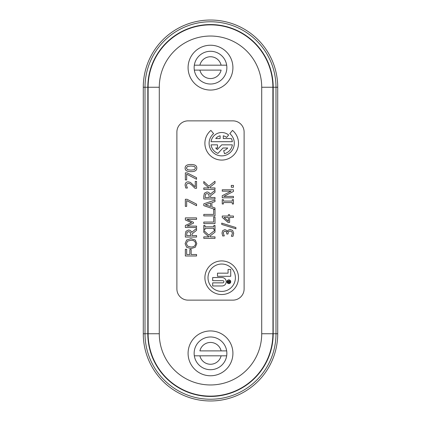 <?xml version="1.0" encoding="UTF-8"?>
<svg xmlns="http://www.w3.org/2000/svg" width="421" height="421" viewBox="0 0 421 421"><rect width="100%" height="100%" fill="white"/><g stroke="black" fill="none" stroke-linecap="round" stroke-linejoin="round"><path stroke-width="0.63" d="M223.788 196.412L233.45 191.455L233.45 189.787L222.246 189.787L222.246 191.176L231.118 191.176L222.246 195.686L222.246 197.802L233.45 197.802L233.45 196.412L223.788 196.412M235.886 228.792L235.886 227.519L221.746 223.135L221.746 224.425L235.886 228.792M209.79 187.282L215.005 183.188L215.005 181.256L208.8 186.166L203.801 181.525L203.801 183.345L208.948 187.94L203.801 187.94L203.801 189.424L215.005 189.424L215.005 187.94L210.526 187.94L209.79 187.282M206.958 193.528L208.721 194.165L209.3 197.496L205.09 197.496L205.469 194.239L206.958 193.528M210.547 195.791L215.005 192.25L215.005 190.318L210.126 194.302C209.584 192.813 208.49 192.039 206.843 191.976L204.39 193.25L203.801 196.102L203.801 198.986L215.005 198.986L215.005 197.496L210.547 197.496L210.547 195.791M203.801 223.556L215.005 223.556L215.005 217.062L213.679 217.062L213.679 222.067L203.801 222.067L203.801 223.556M209.79 236.223L215.005 232.129L215.005 230.192L208.8 235.107L203.801 230.466L203.801 232.281L208.948 236.876L203.801 236.876L203.801 238.365L215.005 238.365L215.005 236.876L210.526 236.876L209.79 236.223M194.37 166.416L195.549 168.068L194.339 169.747L190.966 170.126L187.55 169.737L186.366 168.068L187.529 166.421L190.955 166.016L194.37 166.416M190.966 171.652C194.876 171.694 196.817 170.494 196.791 168.068C196.854 165.658 194.907 164.464 190.955 164.49C187.061 164.453 185.119 165.648 185.124 168.068C185.051 170.484 186.998 171.679 190.966 171.652M194.965 188.276L196.554 188.276L196.554 181.367L195.26 181.367L195.26 186.871L190.434 182.414L188.192 181.83C186.224 181.898 185.198 183.014 185.114 185.172L185.787 188.04L187.387 188.04L186.414 185.282L186.866 183.909L188.276 183.356C189.266 183.24 190.602 183.982 192.271 185.572L194.965 188.276M186.903 219.378L196.554 219.378L196.554 217.889L185.351 217.889L185.351 219.957L191.592 222.662L185.351 225.456L185.351 227.493L196.554 227.493L196.554 226.103L186.903 226.103L193.471 223.209L193.471 222.299L186.903 219.378M188.513 231.597L190.271 232.234L190.855 235.565L186.64 235.565L187.024 232.303L188.513 231.597M192.097 233.855L196.554 230.319L196.554 228.382L191.681 232.366C191.134 230.882 190.039 230.103 188.392 230.045L185.94 231.313L185.351 234.165L185.351 237.055L196.554 237.055L196.554 235.565L192.097 235.565L192.097 233.855M190.955 240.238C193.939 240.338 195.46 241.47 195.502 243.638C195.46 245.806 193.939 246.943 190.955 247.043L187.566 246.122L186.403 243.638L187.566 241.159L190.955 240.238M195.265 240.033L190.955 238.686L186.635 240.033L185.114 243.643L186.635 247.248L190.955 248.595L195.265 247.259L196.791 243.643L195.265 240.033M189.839 254.505L186.677 254.505L186.677 249.29L185.351 249.29L185.351 255.994L196.554 255.994L196.554 254.505L191.16 254.505L191.16 249.511L189.839 249.511L189.839 254.505M196.554 205.722L196.554 204.122L187.029 199.275L185.351 199.275L185.351 206.385L186.666 206.385L186.666 200.601L196.554 205.722M196.554 179.278L196.554 177.683L187.029 172.831L185.351 172.831L185.351 179.941L186.666 179.941L186.666 174.157L196.554 179.278M213.857 229.74L215.005 229.74L215.005 225.398L213.857 225.398L213.857 226.824L204.943 226.824L204.943 225.398L203.801 225.398L203.801 229.74L204.943 229.74L204.943 228.314L213.857 228.314L213.857 229.74M210.6 203.043L210.6 206.506L205.327 204.78L210.6 203.043M203.801 205.659L214.894 209.4L213.679 209.4L213.679 214.405L203.801 214.405L203.801 215.894L215.005 215.894L215.005 207.932L211.874 206.911L211.874 202.638L215.005 201.622L215.005 200.049L203.801 203.827L203.801 205.659M224.288 235.892L223.309 233.176L223.656 231.813L224.872 231.224C226.109 231.313 226.735 232.071 226.751 233.502L226.751 234.002L227.993 234.002L228.392 231.676L230.019 231.008L231.76 231.624L232.387 233.323L231.408 236.292L232.997 236.292L233.687 233.229L232.65 230.471L230.129 229.482L228.056 230.261L227.224 231.771C226.882 230.508 226.045 229.819 224.714 229.698L222.646 230.697L222.009 233.06L222.698 235.981L224.288 235.892M228.392 217.468L228.392 221.235L224.019 217.468L228.392 217.468M233.45 216.026L229.603 216.026L229.603 214.689L228.392 214.689L228.392 216.026L222.246 216.026L222.246 217.404L228.019 222.42L229.603 222.42L229.603 217.468L233.45 217.468L233.45 216.026M232.308 203.985L233.45 203.985L233.45 199.643L232.308 199.643L232.308 201.07L223.393 201.07L223.393 199.643L222.246 199.643L222.246 203.985L223.393 203.985L223.393 202.559L232.308 202.559L232.308 203.985M231.308 187.224L233.45 187.224L233.45 185.424L231.308 185.424L231.308 187.224M228.208 281.807A0.368 0.368 0 0 1 228.577 281.438A0.368 0.368 0 0 1 228.95 281.807L228.95 282.144L228.208 282.144L228.208 281.807M227.971 282.412L229.992 282.412L229.182 282.144L229.992 280.839L229.087 281.544A0.589 0.589 0 0 0 227.971 281.807L227.971 282.412M222.814 282.849L212.679 282.849L212.679 285.975L222.009 285.975A4.221 4.221 0 0 0 226.224 281.76A4.221 4.221 0 0 0 222.009 277.539L212.679 277.539L212.679 280.665L222.814 280.665A1.095 1.095 0 0 1 223.904 281.76A1.095 1.095 0 0 1 222.814 282.849M228.866 280.197A1.563 1.563 0 0 1 230.219 282.538A1.563 1.563 0 0 1 227.508 282.538A1.563 1.563 0 0 1 228.866 280.197M228.866 279.891A1.863 1.863 0 0 0 227.251 282.691A1.863 1.863 0 0 0 230.482 282.691A1.863 1.863 0 0 0 228.866 279.891M221.704 264.03A13.698 13.698 0 0 1 233.566 284.575A13.698 13.698 0 0 1 209.842 284.575A13.698 13.698 0 0 1 221.704 264.03M221.704 260.92A16.808 16.808 0 0 0 207.148 286.127A16.808 16.808 0 0 0 236.26 286.127A16.808 16.808 0 0 0 221.704 260.92M228.071 273.171L217.483 273.171L217.483 276.297L230.729 276.297L230.729 269.44L228.071 269.44L228.071 273.171M229.808 133.62A12.604 12.604 0 0 1 230.871 151.923A12.604 12.604 0 0 1 212.537 151.923A12.604 12.604 0 0 1 213.6 133.62L210.9 130.399A16.808 16.808 0 0 0 209.479 154.807A16.808 16.808 0 0 0 233.929 154.807A16.808 16.808 0 0 0 232.508 130.399L229.808 133.62M217.504 148.003L217.504 144.85L211.053 144.85A10.767 10.767 0 0 0 217.962 153.37L222.967 148.003L227.677 148.003A7.615 7.615 0 0 1 223.677 150.629L224.493 153.676A10.767 10.767 0 0 0 232.355 144.85L221.704 144.85L217.347 149.523A7.615 7.615 0 0 1 215.731 148.003L217.504 148.003M215.731 138.546A7.615 7.615 0 0 1 220.13 135.825L220.13 138.546L215.731 138.546M228.624 135.025A10.767 10.767 0 0 0 211.053 141.698L232.355 141.698A10.767 10.767 0 0 0 231.376 138.546L223.277 138.546L223.277 135.825A7.615 7.615 0 0 1 226.598 137.441L228.624 135.025M232.908 120.864A11.204 11.204 0 0 1 244.112 132.073L244.112 288.927A11.204 11.204 0 0 1 232.908 300.136L188.092 300.136A11.204 11.204 0 0 1 176.888 288.927L176.888 132.073A11.204 11.204 0 0 1 188.092 120.864L232.908 120.864M277.723 87.252A67.223 67.223 0 0 0 210.5 20.029A67.223 67.223 0 0 0 143.277 87.252L143.277 333.748A67.223 67.223 0 0 0 210.5 400.971A67.223 67.223 0 0 0 277.723 333.748L277.723 87.252L275.987 87.252A65.487 65.487 0 0 0 210.5 21.766A65.487 65.487 0 0 0 145.013 87.252L145.013 333.748A65.487 65.487 0 0 0 210.5 399.234A65.487 65.487 0 0 0 275.987 333.748L273.197 333.748A62.697 62.697 0 0 1 210.5 396.445A62.697 62.697 0 0 1 147.803 333.748L143.277 333.748M272.966 87.252L272.966 333.748A62.466 62.466 0 0 1 210.5 396.208A62.466 62.466 0 0 1 148.034 333.748L148.034 87.252A62.466 62.466 0 0 1 210.5 24.792A62.466 62.466 0 0 1 272.966 87.252L272.876 87.252A62.376 62.376 0 0 0 210.5 24.876A62.376 62.376 0 0 0 148.124 87.252L148.124 333.748A62.376 62.376 0 0 0 210.5 396.124A62.376 62.376 0 0 0 272.876 333.748L261.715 333.748A51.215 51.215 0 0 1 210.5 384.962A51.215 51.215 0 0 1 159.285 333.748L159.285 87.252A51.215 51.215 0 0 1 210.5 36.038A51.215 51.215 0 0 1 261.715 87.252L261.715 333.748M226.672 350.888L221.109 350.888L226.672 350.888A16.356 16.356 0 0 1 226.672 355.819L221.109 355.819L226.672 355.819M199.891 350.888L221.109 350.888A10.888 10.888 0 0 0 199.891 350.888M194.328 355.819L199.891 355.819L194.328 355.819A16.356 16.356 0 0 1 194.328 350.888M221.109 355.819L199.891 355.819A10.888 10.888 0 0 0 221.109 355.819M194.565 349.651A16.356 16.356 0 0 1 226.856 353.356A16.356 16.356 0 0 1 208.637 369.606A16.356 16.356 0 0 1 194.565 349.651M210.5 330.943A22.408 22.408 0 0 1 229.908 364.56A22.408 22.408 0 0 1 191.092 364.56A22.408 22.408 0 0 1 210.5 330.943M194.328 70.112L199.891 70.112L194.328 70.112A16.356 16.356 0 0 1 194.328 65.181L199.891 65.181L194.328 65.181M221.109 70.112L199.891 70.112A10.888 10.888 0 0 0 221.109 70.112M226.672 65.181L221.109 65.181L226.672 65.181A16.356 16.356 0 0 1 226.672 70.112M199.891 65.181L221.109 65.181A10.888 10.888 0 0 0 199.891 65.181M226.435 71.349A16.356 16.356 0 0 1 194.144 67.644A16.356 16.356 0 0 1 212.363 51.394A16.356 16.356 0 0 1 226.435 71.349M210.5 90.057A22.408 22.408 0 0 1 191.092 56.44A22.408 22.408 0 0 1 229.908 56.44A22.408 22.408 0 0 1 210.5 90.057M147.803 333.748L147.803 87.252L143.277 87.252M147.803 87.252A62.697 62.697 0 0 1 210.5 24.555A62.697 62.697 0 0 1 273.197 87.252L275.987 87.252L275.987 333.748L277.723 333.748M273.197 87.252L273.197 333.748M159.285 333.748L148.034 333.748M159.285 87.252L148.034 87.252M261.715 87.252L272.876 87.252L272.966 333.748"/></g></svg>
